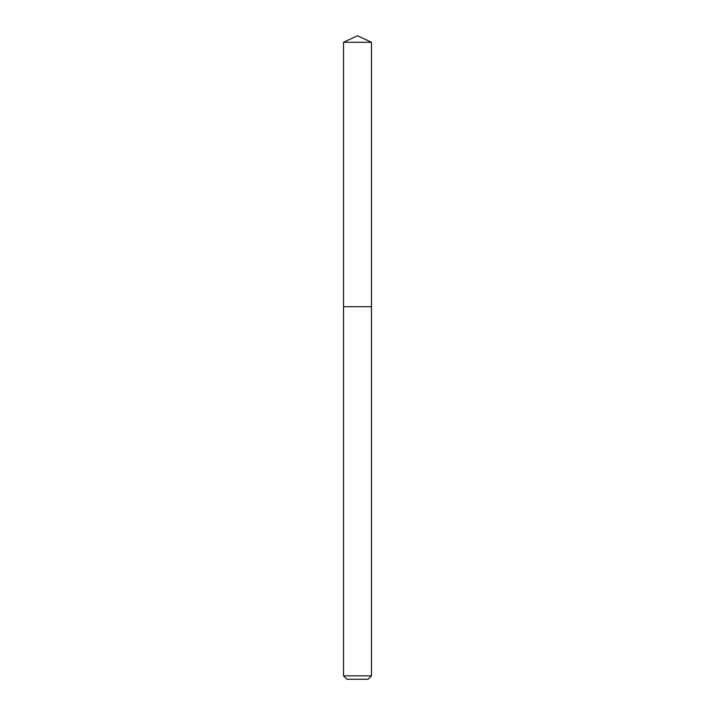 <?xml version="1.0" encoding="UTF-8"?>
<svg xmlns="http://www.w3.org/2000/svg" width="715" height="715" viewBox="0 0 715 715"><rect width="100%" height="100%" fill="white"/><g stroke="black" fill="none" stroke-linecap="round" stroke-linejoin="round"><path stroke-width="1.07" d="M343.531 675.863L371.469 675.863L368.082 679.25L346.918 679.25L343.531 675.863L343.531 306.699L371.469 306.699L371.469 42.265L343.531 42.265L357.5 35.75L371.469 42.265M343.531 42.265L343.531 306.699L371.469 306.699L371.469 675.863"/></g></svg>
